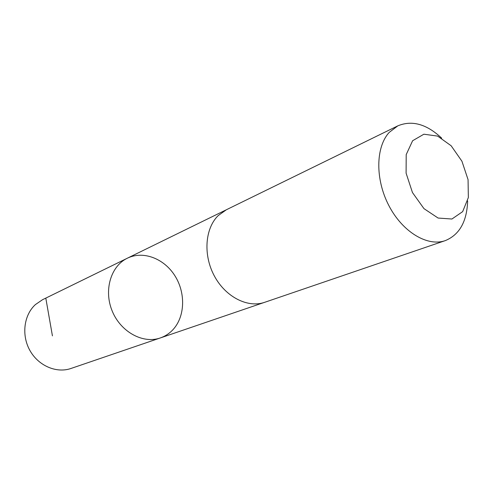 <?xml version="1.0" encoding="UTF-8"?>
<svg xmlns="http://www.w3.org/2000/svg" width="493" height="493" viewBox="0 0 493 493"><rect width="100%" height="100%" fill="white"/><g stroke="black" fill="none" stroke-linecap="round" stroke-linejoin="round"><path stroke-width="0.74" d="M172.809 329.848C169.278 333.582 165.118 336.288 160.33 337.945C143.069 344.077 120.767 332.029 112.25 311.138C103.53 290.334 110.802 266.06 127.354 258.203C143.223 250.413 164.163 258.529 174.947 275.827C185.849 293.045 185.097 316.808 172.809 329.848M42.534 299.707L35.41 304.582C23.855 315.058 21.291 335.197 29.919 350.492C38.448 365.849 56.498 373.528 70.967 368.474L160.33 337.945C143.069 344.077 120.767 332.029 112.25 311.138C103.53 290.334 110.802 266.06 127.354 258.203L42.534 299.707M441.685 138.157C426.642 124.057 412.019 119.959 397.814 125.851L226.355 209.759L218.146 215.638C204.946 228.586 203.054 255.183 214.418 276.086C225.665 297.063 247.831 308.236 264.63 302.326L445.271 240.621C459.494 234.76 466.951 221.53 467.641 200.922M397.814 125.851L389.236 132.37C375.617 147.068 375.136 179.427 388.928 205.704C402.59 232.074 427.53 246.925 445.271 240.621M412.623 140.733L406.201 154.617L406.103 173.179L412.468 192.56L423.962 208.631L438.104 218.048L451.921 219.021L462.662 211.626L468.35 197.551L468.06 179.637L461.941 161.248L451.15 145.768L437.624 136.093L423.888 134.207L412.623 140.733M45.837 298.333L52.431 335.875M225.812 210.03L127.354 258.203M264.057 302.511L160.33 337.945"/></g></svg>

